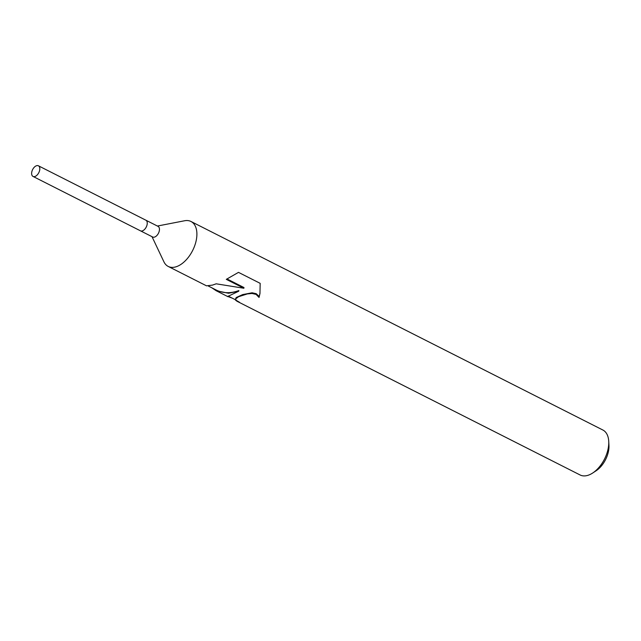 <?xml version="1.0" encoding="UTF-8"?>
<svg xmlns="http://www.w3.org/2000/svg" width="641" height="641" viewBox="0 0 641 641"><rect width="100%" height="100%" fill="white"/><g stroke="black" fill="none" stroke-linecap="round" stroke-linejoin="round"><path stroke-width="0.96" d="M140.395 230.792A5.961 3.453 -63.1 0 0 140.467 230.832L152.678 237.01A5.961 3.453 -63.1 0 0 154.569 237.082A5.961 3.453 -63.1 0 0 159.04 231.834A5.961 3.453 -63.1 0 0 158.063 226.369L145.852 220.192A5.961 3.453 -63.1 0 0 145.779 220.151M145.852 220.192A5.961 3.453 -63.1 0 1 146.829 225.648A5.961 3.453 -63.1 0 1 142.35 230.896A5.961 3.453 -63.1 0 1 140.467 230.824A5.961 3.453 -63.1 0 0 142.35 230.904A5.961 3.453 -63.1 0 0 146.829 225.648A5.961 3.453 -63.1 0 0 145.852 220.192L38.412 165.795A5.961 3.453 -63.1 0 0 36.529 165.723A5.961 3.453 -63.1 0 0 32.05 170.971A5.961 3.453 -63.1 0 0 33.028 176.435A5.961 3.453 -63.1 0 0 34.918 176.507A5.961 3.453 -63.1 0 0 39.389 171.251A5.961 3.453 -63.1 0 0 38.412 165.795M152.013 236.681L163.88 261.752A25.199 14.599 -63.1 0 0 168.214 266.44A25.199 14.599 -63.1 0 0 176.195 266.744A25.199 14.599 -63.1 0 0 195.112 244.55A25.199 14.599 -63.1 0 0 190.978 221.482A25.199 14.599 -63.1 0 0 184.632 220.752L157.406 226.041M232.33 298.193L227.811 296.446L238.748 291.19L228.565 293.257L216.097 290.677L211.859 287.825M168.214 266.44L206.514 285.83L212.459 285.109L216.185 283.811L243.876 288.25L226.297 279.356L238.492 272.369L260.174 283.346L259.966 293.474L259.052 297.44L256.096 294.395L252.001 293.466L247.298 293.923L238.564 296.727L235.455 299.051L236.313 300.413L239.502 302.272A25.199 14.599 116.9 0 1 237.635 301.582L580.097 474.973A25.199 14.599 -63.1 0 0 588.069 475.277A25.199 14.599 -63.1 0 0 592.725 472.994A25.199 14.599 -63.1 0 0 608.734 441.369A25.199 14.599 -63.1 0 0 602.861 430.015L190.978 221.482M592.725 472.994L596.138 470.75A20.159 11.674 -63.1 0 0 608.95 445.447L608.734 441.369M235.455 299.051L236.209 297.536L242.659 294.596L252.105 292.785L256.2 293.69L258.868 296.206L259.052 297.44M259.148 296.759L260.022 293.049M237.635 301.582A25.199 14.599 116.9 0 1 235.031 299.555M208.301 286.022L216.498 290.173C223.276 293.386 230.728 293.522 238.845 290.573L238.748 291.19M227.058 278.979L243.981 287.545L243.876 288.25M228.148 296.078L235.824 299.964M216.097 290.677L228.052 296.735M140.467 230.824L33.028 176.435"/></g></svg>
